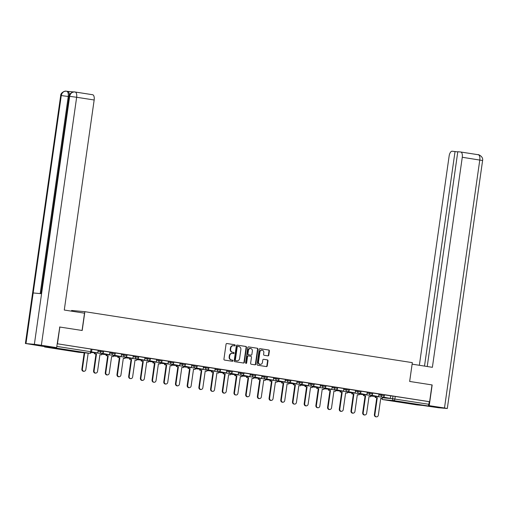 <?xml version="1.0" encoding="UTF-8"?>
<svg xmlns="http://www.w3.org/2000/svg" width="508" height="508" viewBox="0 0 508 508"><rect width="100%" height="100%" fill="white"/><g stroke="black" fill="none" stroke-linecap="round" stroke-linejoin="round"><path stroke-width="0.76" d="M235.166 345.389A0.584 0.521 95.3 0 0 234.734 344.729L226.911 343.516A0.838 0.743 95.3 0 0 226.054 344.227L223.933 359.131A0.838 0.743 95.3 0 0 224.555 360.077L232.372 361.29A0.584 0.521 95.3 0 0 232.537 360.134L231.527 359.975A2.68 2.381 95.3 0 1 229.546 356.959L229.724 355.714A2.68 2.381 95.3 0 1 232.461 353.435L233.47 353.593A0.584 0.521 95.3 0 0 233.636 352.431L232.626 352.273A2.68 2.381 95.3 0 1 230.645 349.256L230.822 348.018A2.68 2.381 95.3 0 1 233.553 345.732L234.569 345.891A0.584 0.521 95.3 0 0 235.166 345.389M234.328 345.853A0.584 0.521 95.3 0 0 234.347 344.697L226.727 343.51M232.137 361.251A0.584 0.521 95.3 0 0 232.156 360.096L231.527 359.975M233.236 353.555A0.584 0.521 95.3 0 0 233.248 352.393L232.626 352.273M64.853 349.58L55.258 348.367L64.853 349.58M413.76 403.873L404.165 402.66L413.76 403.873M267.932 355.867A0.838 0.743 95.3 0 0 268.783 355.149L269.38 350.971A0.838 0.743 95.3 0 0 268.764 350.025L260.077 348.672A0.838 0.743 95.3 0 0 259.22 349.39L257.099 364.293A0.838 0.743 95.3 0 0 257.721 365.233L266.408 366.585A0.838 0.743 95.3 0 0 267.259 365.874L267.976 360.82A0.838 0.743 95.3 0 0 267.36 359.88L263.639 359.302A0.838 0.743 95.3 0 0 262.788 360.013L262.433 362.522A2.235 1.994 95.3 0 1 258.496 361.906L259.886 352.095A2.235 1.994 95.3 0 1 263.83 352.711L263.595 354.343A0.838 0.743 95.3 0 0 264.211 355.289L267.932 355.867M59.557 326.993L82.194 330.492L84.874 311.683L412.331 362.636L409.651 381.445L432.003 384.924L429.616 401.714L57.455 343.802L91.961 349.225L91.586 351.841L56.794 346.399M59.842 327.019L57.455 343.802M246.488 347.409A0.838 0.743 95.3 0 0 245.866 346.462L237.179 345.11A0.838 0.743 95.3 0 0 236.328 345.827L234.207 360.731A0.838 0.743 95.3 0 0 234.823 361.671L243.51 363.023A0.838 0.743 95.3 0 0 244.361 362.312L246.488 347.409L246.101 347.37A0.838 0.743 95.3 0 0 245.478 346.431L237.001 345.11M248.628 346.894L257.315 348.247A0.838 0.743 95.3 0 1 257.931 349.186L255.81 364.09A0.838 0.743 95.3 0 1 254.959 364.808L251.238 364.23A0.838 0.743 95.3 0 1 250.622 363.284L251.479 357.238A0.838 0.743 95.3 0 0 250.863 356.299L248.399 355.911A0.838 0.743 95.3 0 0 247.542 356.629L246.647 362.922A0.584 0.521 95.3 0 1 245.618 362.756L247.771 347.605A0.838 0.743 95.3 0 1 248.628 346.894L248.545 346.888M390.646 395.872L392.982 396.088L392.608 398.697L428.854 404.292A1.702 0.775 98.8 0 1 427.844 405.905L416.903 404.901A1.702 0.775 98.8 0 1 416.877 404.901A1.702 0.775 98.8 0 1 416.858 404.895M71.514 311.163L71.609 310.464L84.874 311.683M429.616 401.714L429.228 401.676L428.854 404.292M44.285 346.507A1.702 0.775 -81.2 0 0 44.717 346.989A1.702 0.775 -81.2 0 0 44.742 346.996L55.683 347.999A1.702 0.775 -81.2 0 0 56.261 347.612M91.561 351.974L97.771 352.908L98.184 350.298L91.942 349.326M102.337 353.365L109.474 354.73L109.88 352.12L103.645 351.149M114.033 355.181L121.171 356.546L121.583 353.936L115.348 352.971M125.736 357.003L132.874 358.369L133.28 355.759L127.044 354.787M137.433 358.826L144.577 360.191L144.983 357.581L138.748 356.61M149.136 360.648L156.274 362.007L156.686 359.404L150.444 358.432M160.839 362.464L167.977 363.83L168.383 361.22L162.147 360.248M172.536 364.287L179.673 365.652L180.086 363.042L173.844 362.071M184.239 366.109L191.376 367.475L191.783 364.865L185.547 363.893M195.936 367.925L203.073 369.291L203.486 366.681L197.25 365.716M207.639 369.748L214.776 371.113L215.182 368.503L208.947 367.532M219.335 371.57L226.473 372.935L226.886 370.326L220.65 369.354M231.038 373.386L238.176 374.752L238.589 372.148L232.346 371.177M242.741 375.209L249.879 376.574L250.285 373.964L244.05 372.993M254.438 377.031L261.576 378.397L261.988 375.787L255.746 374.815M266.141 378.854L273.279 380.219L273.685 377.609L267.449 376.638M277.838 380.67L284.975 382.035L285.388 379.425L279.152 378.454M289.541 382.492L296.678 383.858L297.085 381.248L290.849 380.276M301.238 384.315L308.375 385.68L308.788 383.07L302.552 382.099M312.941 386.131L320.078 387.496L320.491 384.886L314.249 383.921M324.644 387.953L331.781 389.319L332.188 386.709L325.952 385.737M336.34 389.776L343.478 391.141L343.891 388.531L337.649 387.56M348.043 391.598L355.181 392.957L355.587 390.354L349.352 389.382M359.74 393.414L366.878 394.78L367.29 392.17L361.048 391.198M371.443 395.237L378.581 396.602L378.987 393.992L372.751 393.021M378.943 394.049L381.279 394.265L381.146 395.192L384.334 395.668L384.467 394.735L381.279 394.265M367.24 392.227L369.576 392.443L369.449 393.37L372.637 393.846L372.764 392.919L369.576 392.443M355.543 390.411L357.88 390.62L357.746 391.554L360.934 392.024L361.067 391.096L357.88 390.62M343.84 388.588L346.177 388.804L346.043 389.731L349.231 390.201L349.364 389.274L346.177 388.804M332.143 386.766L334.48 386.982L334.347 387.909L337.534 388.385L337.668 387.458L334.48 386.982M320.44 384.95L322.777 385.159L322.644 386.086L325.831 386.563L325.965 385.635L322.777 385.159M308.743 383.127L311.08 383.343L310.947 384.27L314.135 384.74L314.268 383.813L311.08 383.343M297.04 381.305L299.377 381.521L299.244 382.448L302.431 382.924L302.565 381.997L299.377 381.521M285.344 379.482L287.674 379.698L287.547 380.625L290.735 381.102L290.862 380.175L287.674 379.698M273.641 377.666L275.977 377.882L275.844 378.809L279.032 379.279L279.165 378.352L275.977 377.882M261.938 375.844L264.274 376.06L264.141 376.987L267.329 377.463L267.462 376.53L264.274 376.06M250.241 374.021L252.578 374.237L252.444 375.164L255.632 375.641L255.765 374.714L252.578 374.237M238.538 372.205L240.875 372.415L240.741 373.348L243.929 373.818L244.062 372.891L240.875 372.415M226.841 370.383L229.178 370.599L229.044 371.526L232.232 371.996L232.366 371.069L229.178 370.599M215.138 368.56L217.475 368.776L217.341 369.703L220.529 370.18L220.662 369.252L217.475 368.776M203.441 366.738L205.772 366.954L205.645 367.881L208.832 368.357L208.959 367.43L205.772 366.954M191.738 364.922L194.075 365.138L193.942 366.065L197.129 366.535L197.263 365.608L194.075 365.138M180.035 363.099L182.372 363.315L182.239 364.242L185.426 364.719L185.56 363.785L182.372 363.315M168.339 361.277L170.675 361.493L170.542 362.42L173.73 362.896L173.863 361.969L170.675 361.493M156.635 359.461L158.972 359.67L158.839 360.604L162.027 361.074L162.16 360.147L158.972 359.67M144.939 357.638L147.276 357.854L147.142 358.781L150.33 359.251L150.463 358.324L147.276 357.854M133.236 355.816L135.572 356.032L135.439 356.959L138.627 357.435L138.76 356.508L135.572 356.032M121.539 354L123.869 354.209L123.742 355.136L126.93 355.613L127.057 354.686L123.869 354.209M109.836 352.177L112.173 352.393L112.039 353.32L115.227 353.79L115.36 352.863L112.173 352.393M98.133 350.355L100.47 350.571L100.343 351.498L103.524 351.974L103.657 351.047L100.47 350.571M383.14 397.059L390.277 398.424L390.69 395.815L384.454 394.843M429.228 401.676L392.982 396.088M233.166 345.7A2.68 2.381 95.3 0 0 230.435 347.98L230.822 348.018M232.239 352.241A2.68 2.381 95.3 0 1 230.257 349.225L230.435 347.98M232.073 353.397A2.68 2.381 95.3 0 0 229.337 355.683L229.724 355.714M231.14 359.937A2.68 2.381 95.3 0 1 229.165 356.921L229.337 355.683M243.3 362.991A0.838 0.743 95.3 0 0 243.98 362.274L246.101 347.37M237.827 346.399A0.584 0.521 95.3 0 0 237.223 346.894L235.363 359.981A0.584 0.521 95.3 0 0 235.795 360.642L236.868 360.807A2.68 2.381 95.3 0 0 239.598 358.521L240.868 349.58A2.68 2.381 95.3 0 0 238.893 346.564L237.827 346.399M237.769 346.392L237.439 346.361A0.584 0.521 95.3 0 0 236.842 346.862L237.223 346.894M236.741 360.794A2.68 2.381 95.3 0 1 236.48 360.769L235.414 360.604A0.584 0.521 95.3 0 1 234.975 359.943L236.842 346.862M248.45 346.888L257.315 348.247M254.749 364.776A0.838 0.743 95.3 0 0 255.422 364.058L257.543 349.155A0.838 0.743 95.3 0 0 256.927 348.209M248.317 355.905L248.012 355.879A0.838 0.743 95.3 0 0 247.155 356.591L246.259 362.883L246.647 362.922M245.891 363.366A0.584 0.521 95.3 0 0 246.259 362.883M252.374 350.971A2.235 1.994 95.3 0 0 248.437 350.355L247.942 353.809A0.838 0.743 95.3 0 0 248.564 354.755L251.028 355.136A0.838 0.743 95.3 0 0 251.879 354.425L252.374 350.971M250.412 348.425A2.235 1.994 95.3 0 0 248.05 350.317L248.437 350.355M250.723 355.111A0.838 0.743 95.3 0 1 250.641 355.105L248.177 354.717A0.838 0.743 95.3 0 1 247.555 353.778L248.05 350.317M261.868 350.164A2.235 1.994 95.3 0 0 259.505 352.057L259.886 352.095M260.064 364.414A2.235 1.994 95.3 0 1 258.108 361.874L259.505 352.057M266.198 366.554A0.838 0.743 95.3 0 0 266.871 365.836L267.589 360.788A0.838 0.743 95.3 0 0 266.973 359.842L263.462 359.296M267.722 355.835A0.838 0.743 95.3 0 0 268.402 355.117L268.992 350.933A0.838 0.743 95.3 0 0 268.376 349.993L259.893 348.672M83.922 371.335L83.42 371.291A1.962 1.746 -84.7 0 1 81.877 369.068L82.379 369.113A1.962 1.746 95.3 0 0 85.827 369.653L88.176 353.149M81.877 369.068L84.195 352.787M97.771 352.908L91.567 351.942M82.379 369.113L84.696 352.831M82.061 330.473L84.525 313.188L64.275 310.032L94.164 99.993L76.651 97.269L41.358 345.269L56.623 347.643L59.785 327.012M41.358 345.269L34.366 344.329L41.567 293.719L33.179 292.951L25.978 343.56L34.366 344.329M25.978 343.56L43.472 346.437L56.623 347.643M73.736 91.942L67.691 91.383M75.184 92.018L92.564 94.723A5.112 2.324 98.8 0 1 92.634 94.729A5.112 2.324 98.8 0 1 94.164 99.993M66.777 91.243L67.659 91.383A5.112 2.324 98.8 0 1 67.723 91.389A5.112 2.324 98.8 0 1 69.361 95.282M69.063 96.622L68.243 96.495C68.548 93.504 68.015 91.745 66.643 91.224L67.723 91.389M40.189 293.592L68.243 96.495L61.271 95.561C61.989 92.532 63.722 91.078 66.472 91.199L66.643 91.224M33.179 292.951L61.271 95.561L60.693 95.542C60.611 92.621 64.916 90.691 66.199 91.167L66.472 91.199M41.567 293.719L69.66 96.336L69.107 96.317C69.012 93.396 73.336 91.465 74.6 91.935L75.12 92.005A5.112 2.324 -81.2 0 1 76.651 97.269L69.66 96.336C70.371 93.307 72.111 91.853 74.886 91.973L75.051 91.992A5.112 2.324 -81.2 0 1 75.12 92.005L92.634 94.729M409.67 381.451L412.115 364.16M412.134 364.16L432.384 367.316L462.274 157.27A5.112 2.324 -81.2 0 0 460.743 152.006A5.112 2.324 -81.2 0 0 460.673 152L457.797 151.733L427.228 366.509M447.307 408.515L444.494 407.994L479.787 160.001A5.112 2.324 -81.2 0 0 478.257 154.73C477.266 154.007 483.584 156.147 482.6 160.515L447.307 408.515L438.34 407.727L422.567 405.422M444.494 407.994L428.403 405.543M457.772 151.905L452.171 151.219A5.112 2.324 -81.2 0 0 449.129 156.064L419.354 365.284M455.047 151.479L424.51 366.09M432.168 384.956L429.228 405.619M95.625 373.158L95.123 373.113A1.962 1.746 -84.7 0 1 93.574 370.891L94.082 370.935A1.962 1.746 95.3 0 0 97.53 371.475L99.93 354.603L101.543 354.851L101.746 353.435M101.543 354.851L99.924 354.635M93.574 370.891L95.98 354.019L94.367 353.771L94.869 353.816L95.009 352.819M94.507 352.768L94.367 353.771M109.474 354.73L102.8 353.689L102.883 353.079M102.292 353.644L102.8 353.689M94.082 370.935L96.482 354.063L94.869 353.816M96.482 354.063L95.98 354.019M107.328 374.98L106.82 374.929A1.962 1.746 -84.7 0 1 105.277 372.713L105.778 372.758A1.962 1.746 95.3 0 0 109.226 373.291L111.633 356.425L113.246 356.673L113.443 355.257M113.246 356.673L111.627 356.457M105.277 372.713L107.677 355.841L106.064 355.587L106.566 355.638L106.712 354.635M106.21 354.59L106.064 355.587M121.171 356.546L114.497 355.511L114.586 354.901M113.995 355.46L114.497 355.511M105.778 372.758L108.179 355.886L106.566 355.638M108.179 355.886L107.677 355.841M119.024 376.796L118.523 376.752A1.962 1.746 -84.7 0 1 116.98 374.529L117.481 374.58A1.962 1.746 95.3 0 0 120.929 375.114L123.33 358.242L124.943 358.496L125.146 357.073M124.943 358.496L123.323 358.273M116.98 374.529L119.38 357.664L117.767 357.41L118.269 357.454L118.408 356.457M117.907 356.413L117.767 357.41M132.874 358.369L126.2 357.327L126.282 356.718M125.698 357.283L126.2 357.327M117.481 374.58L119.882 357.708L118.269 357.454M119.882 357.708L119.38 357.664M130.727 378.619L130.226 378.574A1.962 1.746 -84.7 0 1 128.676 376.352L129.178 376.396A1.962 1.746 95.3 0 0 132.632 376.936L135.033 360.064L136.646 360.318L136.843 358.896M136.646 360.318L135.026 360.096M128.676 376.352L131.077 359.48L129.464 359.232L129.965 359.277L130.112 358.28M129.61 358.229L129.464 359.232M144.577 360.191L137.897 359.15L137.986 358.54M137.395 359.105L137.897 359.15M129.178 376.396L131.578 359.524L129.965 359.277M131.578 359.524L131.077 359.48M142.424 380.441L141.923 380.39A1.962 1.746 -84.7 0 1 140.379 378.174L140.881 378.219A1.962 1.746 95.3 0 0 144.329 378.758L146.729 361.887L148.342 362.134L148.546 360.718M148.342 362.134L146.729 361.918M140.379 378.174L142.78 361.302L141.167 361.048L141.668 361.099L141.808 360.096M141.307 360.051L141.167 361.048M156.274 362.007L149.6 360.972L149.689 360.363M149.098 360.928L149.6 360.972M140.881 378.219L143.281 361.347L141.668 361.099M143.281 361.347L142.78 361.302M154.127 382.257L153.626 382.213A1.962 1.746 -84.7 0 1 152.076 379.99L152.578 380.041A1.962 1.746 95.3 0 0 156.032 380.575L158.433 363.703L160.045 363.957L160.249 362.534M160.045 363.957L158.426 363.734M152.076 379.99L154.476 363.125L152.864 362.871L153.372 362.915L153.511 361.918M153.01 361.874L152.864 362.871M167.977 363.83L161.296 362.795L161.385 362.179M160.795 362.744L161.296 362.795M152.578 380.041L154.984 363.169L153.372 362.915M154.984 363.169L154.476 363.125M165.824 384.08L165.322 384.035A1.962 1.746 -84.7 0 1 163.779 381.813L164.281 381.857A1.962 1.746 95.3 0 0 167.729 382.397L170.129 365.525L171.742 365.779L171.945 364.357M171.742 365.779L170.129 365.557M163.779 381.813L166.179 364.941L164.567 364.693L165.068 364.738L165.214 363.741M164.706 363.696L164.567 364.693M179.673 365.652L172.999 364.611L173.088 364.001M172.498 364.566L172.999 364.611M164.281 381.857L166.681 364.992L165.068 364.738M166.681 364.992L166.179 364.941M177.527 385.902L177.025 385.858A1.962 1.746 -84.7 0 1 175.476 383.635L175.984 383.68A1.962 1.746 95.3 0 0 179.432 384.219L181.832 367.348L183.445 367.595L183.648 366.179M183.445 367.595L181.826 367.379M175.476 383.635L177.883 366.763L176.27 366.516L176.771 366.56L176.911 365.557M176.409 365.512L176.27 366.516M191.376 367.475L184.702 366.433L184.785 365.824M184.194 366.389L184.702 366.433M175.984 383.68L178.384 366.808L176.771 366.56M178.384 366.808L177.883 366.763M189.23 387.725L188.722 387.674A1.962 1.746 -84.7 0 1 187.179 385.458L187.681 385.502A1.962 1.746 95.3 0 0 191.129 386.036L193.535 369.17L195.148 369.418L195.345 368.002M195.148 369.418L193.529 369.195M187.179 385.458L189.579 368.586L187.966 368.332L188.468 368.383L188.614 367.379M188.112 367.335L187.966 368.332M203.073 369.291L196.399 368.256L196.488 367.646M195.898 368.205L196.399 368.256M187.681 385.502L190.081 368.63L188.468 368.383M190.081 368.63L189.579 368.586M200.927 389.541L200.425 389.496A1.962 1.746 -84.7 0 1 198.882 387.274L199.384 387.325A1.962 1.746 95.3 0 0 202.832 387.858L205.232 370.986L206.845 371.24L207.048 369.818M206.845 371.24L205.226 371.018M198.882 387.274L201.282 370.402L199.669 370.154L200.171 370.199L200.311 369.202M199.809 369.157L199.669 370.154M214.776 371.113L208.102 370.072L208.185 369.462M207.601 370.027L208.102 370.072M199.384 387.325L201.784 370.453L200.171 370.199M201.784 370.453L201.282 370.402M212.63 391.363L212.128 391.319A1.962 1.746 -84.7 0 1 210.579 389.096L211.08 389.141A1.962 1.746 95.3 0 0 214.535 389.68L216.935 372.809L218.548 373.056L218.745 371.64M218.548 373.056L216.929 372.84M210.579 389.096L212.979 372.224L211.366 371.977L211.868 372.021L212.014 371.024M211.512 370.973L211.366 371.977M226.473 372.935L219.799 371.894L219.888 371.285M219.297 371.85L219.799 371.894M211.08 389.141L213.481 372.269L211.868 372.021M213.481 372.269L212.979 372.224M224.326 393.186L223.825 393.135A1.962 1.746 -84.7 0 1 222.282 390.919L222.783 390.963A1.962 1.746 95.3 0 0 226.231 391.497L228.632 374.631L230.245 374.879L230.448 373.463M230.245 374.879L228.632 374.663M222.282 390.919L224.682 374.047L223.069 373.793L223.571 373.844L223.711 372.84M223.209 372.796L223.069 373.793M238.176 374.752L231.502 373.717L231.591 373.107M231 373.672L231.502 373.717M222.783 390.963L225.184 374.091L223.571 373.844M225.184 374.091L224.682 374.047M236.029 395.002L235.528 394.957A1.962 1.746 -84.7 0 1 233.978 392.735L234.48 392.786A1.962 1.746 95.3 0 0 237.934 393.319L240.335 376.447L241.948 376.701L242.151 375.279M241.948 376.701L240.328 376.479M233.978 392.735L236.379 375.869L234.766 375.615L235.274 375.66L235.414 374.663M234.912 374.618L234.766 375.615M249.879 376.574L243.199 375.539L243.288 374.923M242.697 375.488L243.199 375.539M234.48 392.786L236.887 375.914L235.274 375.66M236.887 375.914L236.379 375.869M247.726 396.824L247.225 396.78A1.962 1.746 -84.7 0 1 245.681 394.557L246.183 394.602A1.962 1.746 95.3 0 0 249.631 395.141L252.031 378.27L253.644 378.524L253.848 377.101M253.644 378.524L252.031 378.301M245.681 394.557L248.082 377.685L246.469 377.438L246.971 377.482L247.117 376.485M246.609 376.434L246.469 377.438M261.576 378.397L254.902 377.355L254.991 376.745M254.4 377.311L254.902 377.355M246.183 394.602L248.583 377.736L246.971 377.482M248.583 377.736L248.082 377.685M259.429 398.647L258.928 398.596A1.962 1.746 -84.7 0 1 257.378 396.38L257.886 396.424A1.962 1.746 95.3 0 0 261.334 396.964L263.735 380.092L265.347 380.34L265.551 378.924M265.347 380.34L263.728 380.124M257.378 396.38L259.785 379.508L258.172 379.254L258.674 379.305L258.813 378.301M258.312 378.257L258.172 379.254M273.279 380.219L266.605 379.178L266.687 378.568M266.097 379.133L266.605 379.178M257.886 396.424L260.286 379.552L258.674 379.305M260.286 379.552L259.785 379.508M271.132 400.463L270.624 400.418A1.962 1.746 -84.7 0 1 269.081 398.196L269.583 398.247A1.962 1.746 95.3 0 0 273.031 398.78L275.438 381.914L277.044 382.162L277.247 380.74M277.044 382.162L275.431 381.94M269.081 398.196L271.482 381.33L269.869 381.076L270.37 381.121L270.516 380.124M270.015 380.079L269.869 381.076M284.975 382.035L278.301 381L278.39 380.39M277.8 380.949L278.301 381M269.583 398.247L271.983 381.375L270.37 381.121M271.983 381.375L271.482 381.33M282.829 402.285L282.327 402.241A1.962 1.746 -84.7 0 1 280.784 400.018L281.286 400.063A1.962 1.746 95.3 0 0 284.734 400.602L287.134 383.73L288.747 383.985L288.95 382.562M288.747 383.985L287.128 383.762M280.784 400.018L283.185 383.146L281.572 382.899L282.073 382.943L282.213 381.946M281.711 381.902L281.572 382.899M296.678 383.858L290.005 382.816L290.087 382.207M289.503 382.772L290.005 382.816M281.286 400.063L283.686 383.197L282.073 382.943M283.686 383.197L283.185 383.146M294.532 404.108L294.03 404.063A1.962 1.746 -84.7 0 1 292.481 401.841L292.983 401.885A1.962 1.746 95.3 0 0 296.437 402.425L298.837 385.553L300.45 385.801L300.647 384.385M300.45 385.801L298.831 385.585M292.481 401.841L294.881 384.969L293.268 384.721L293.77 384.766L293.916 383.769M293.414 383.718L293.268 384.721M308.375 385.68L301.701 384.639L301.79 384.029M301.2 384.594L301.701 384.639M292.983 401.885L295.383 385.013L293.77 384.766M295.383 385.013L294.881 384.969M306.229 405.93L305.727 405.879A1.962 1.746 -84.7 0 1 304.184 403.663L304.686 403.708A1.962 1.746 95.3 0 0 308.134 404.241L310.534 387.375L312.147 387.623L312.35 386.207M312.147 387.623L310.534 387.407M304.184 403.663L306.584 386.791L304.971 386.537L305.473 386.588L305.613 385.585M305.111 385.54L304.971 386.537M320.078 387.496L313.404 386.461L313.493 385.851M312.903 386.41L313.404 386.461M304.686 403.708L307.086 386.836L305.473 386.588M307.086 386.836L306.584 386.791M317.932 407.746L317.43 407.702A1.962 1.746 -84.7 0 1 315.881 405.479L316.382 405.53A1.962 1.746 95.3 0 0 319.837 406.063L322.237 389.192L323.85 389.445L324.053 388.023M323.85 389.445L322.231 389.223M315.881 405.479L318.281 388.614L316.668 388.36L317.176 388.404L317.316 387.407M316.814 387.363L316.668 388.36M331.781 389.319L325.101 388.277L325.19 387.668M324.599 388.233L325.101 388.277M316.382 405.53L318.789 388.658L317.176 388.404M318.789 388.658L318.281 388.614M329.629 409.569L329.127 409.524A1.962 1.746 -84.7 0 1 327.584 407.302L328.085 407.346A1.962 1.746 95.3 0 0 331.534 407.886L333.934 391.014L335.547 391.268L335.75 389.846M335.547 391.268L333.934 391.046M327.584 407.302L329.984 390.43L328.371 390.182L328.873 390.227L329.019 389.23M328.511 389.179L328.371 390.182M343.478 391.141L336.804 390.1L336.893 389.49M336.302 390.055L336.804 390.1M328.085 407.346L330.486 390.474L328.873 390.227M330.486 390.474L329.984 390.43M341.332 411.391L340.83 411.34A1.962 1.746 -84.7 0 1 339.28 409.124L339.788 409.169A1.962 1.746 95.3 0 0 343.237 409.708L345.637 392.836L347.25 393.084L347.453 391.668M347.25 393.084L345.63 392.868M339.28 409.124L341.681 392.252L340.074 391.998L340.576 392.049L340.716 391.046M340.214 391.001L340.074 391.998M355.181 392.957L348.507 391.922L348.59 391.312M347.999 391.878L348.507 391.922M339.788 409.169L342.189 392.297L340.576 392.049M342.189 392.297L341.681 392.252M353.035 413.207L352.527 413.163A1.962 1.746 -84.7 0 1 350.984 410.94L351.485 410.991A1.962 1.746 95.3 0 0 354.933 411.524L357.34 394.653L358.946 394.906L359.15 393.484M358.946 394.906L357.334 394.684M350.984 410.94L353.384 394.075L351.771 393.821L352.273 393.865L352.419 392.868M351.917 392.824L351.771 393.821M366.878 394.78L360.204 393.744L360.293 393.129M359.702 393.694L360.204 393.744M351.485 410.991L353.885 394.119L352.273 393.865M353.885 394.119L353.384 394.075M364.731 415.03L364.23 414.985A1.962 1.746 -84.7 0 1 362.687 412.763L363.188 412.807A1.962 1.746 95.3 0 0 366.636 413.347L369.037 396.475L370.65 396.729L370.853 395.307M370.65 396.729L369.03 396.507M362.687 412.763L365.087 395.891L363.474 395.643L363.976 395.688L364.115 394.691M363.614 394.646L363.474 395.643M378.581 396.602L371.907 395.561L371.989 394.951M371.405 395.516L371.907 395.561M363.188 412.807L365.589 395.942L363.976 395.688M365.589 395.942L365.087 395.891M376.434 416.852L375.926 416.808A1.962 1.746 -84.7 0 1 374.383 414.585L374.885 414.63A1.962 1.746 95.3 0 0 378.339 415.169L380.74 398.297L382.353 398.545L382.549 397.129M382.353 398.545L380.733 398.329M374.383 414.585L376.784 397.713L375.171 397.466L375.672 397.51L375.818 396.513M375.317 396.462L375.171 397.466M390.277 398.424L383.603 397.383L383.692 396.773M383.102 397.339L383.603 397.383M374.885 414.63L377.285 397.758L375.672 397.51M377.285 397.758L376.784 397.713M234.347 344.697L234.734 344.729M232.156 360.096L232.537 360.134M233.248 352.393L233.636 352.431M382.46 397.77L392.608 398.697A1.702 1.518 -84.7 0 0 393.865 400.621L382.924 399.612L416.903 404.901M427.844 405.905L393.865 400.621A1.702 0.775 -81.2 0 0 394.881 399.002L395.256 396.392M44.742 346.996L78.715 352.279L89.662 353.282L55.683 347.999M378.809 394.976L381.146 395.192A1.702 1.518 -84.7 0 0 382.492 397.123A1.702 1.702 0 0 0 384.334 395.668M367.113 393.154L369.449 393.37A1.702 1.518 -84.7 0 0 370.789 395.3A1.702 1.702 0 0 0 372.637 393.846M355.41 391.338L357.746 391.554A1.702 1.518 -84.7 0 0 359.093 393.484A1.702 1.702 0 0 0 360.934 392.024M343.713 389.515L346.043 389.731A1.702 1.518 -84.7 0 0 347.389 391.662A1.702 1.702 0 0 0 349.231 390.201M332.01 387.693L334.347 387.909A1.702 1.518 -84.7 0 0 335.693 389.839A1.702 1.702 0 0 0 337.534 388.385M320.307 385.877L322.644 386.086A1.702 1.518 -84.7 0 0 323.99 388.023A1.702 1.702 0 0 0 325.831 386.563M308.61 384.054L310.947 384.27A1.702 1.518 -84.7 0 0 312.287 386.201A1.702 1.702 0 0 0 314.135 384.74M296.907 382.232L299.244 382.448A1.702 1.518 -84.7 0 0 300.59 384.378A1.702 1.702 0 0 0 302.431 382.924M285.21 380.416L287.547 380.625A1.702 1.518 -84.7 0 0 288.887 382.556A1.702 1.702 0 0 0 290.735 381.102M273.507 378.593L275.844 378.809A1.702 1.518 -84.7 0 0 277.19 380.74A1.702 1.702 0 0 0 279.032 379.279M261.81 376.771L264.141 376.987A1.702 1.518 -84.7 0 0 265.487 378.917A1.702 1.702 0 0 0 267.329 377.463M250.107 374.948L252.444 375.164A1.702 1.518 -84.7 0 0 253.79 377.095A1.702 1.702 0 0 0 255.632 375.641M238.404 373.132L240.741 373.348A1.702 1.518 -84.7 0 0 242.087 375.279A1.702 1.702 0 0 0 243.929 373.818M226.708 371.31L229.044 371.526A1.702 1.518 -84.7 0 0 230.384 373.456A1.702 1.702 0 0 0 232.232 371.996M215.005 369.487L217.341 369.703A1.702 1.518 -84.7 0 0 218.688 371.634A1.702 1.702 0 0 0 220.529 370.18M203.308 367.671L205.645 367.881A1.702 1.518 -84.7 0 0 206.985 369.811A1.702 1.702 0 0 0 208.832 368.357M191.605 365.849L193.942 366.065A1.702 1.518 -84.7 0 0 195.288 367.995A1.702 1.702 0 0 0 197.129 366.535M179.908 364.026L182.239 364.242A1.702 1.518 -84.7 0 0 183.585 366.173A1.702 1.702 0 0 0 185.426 364.719M168.205 362.204L170.542 362.42A1.702 1.518 -84.7 0 0 171.888 364.35A1.702 1.702 0 0 0 173.73 362.896M156.502 360.388L158.839 360.604A1.702 1.518 -84.7 0 0 160.185 362.534A1.702 1.702 0 0 0 162.027 361.074M144.805 358.565L147.142 358.781A1.702 1.518 -84.7 0 0 148.482 360.712A1.702 1.702 0 0 0 150.33 359.251M133.102 356.743L135.439 356.959A1.702 1.518 -84.7 0 0 136.785 358.889A1.702 1.702 0 0 0 138.627 357.435M121.406 354.927L123.742 355.136A1.702 1.518 -84.7 0 0 125.082 357.073A1.702 1.702 0 0 0 126.93 355.613M109.703 353.104L112.039 353.32A1.702 1.518 -84.7 0 0 113.386 355.251A1.702 1.702 0 0 0 115.227 353.79M98.006 351.282L100.343 351.498A1.702 1.518 -84.7 0 0 101.683 353.428A1.702 1.702 0 0 0 103.524 351.974M102.527 354.247A1.702 1.518 -84.7 0 1 102.356 354.235A1.702 1.518 95.3 0 1 101.676 353.924M114.23 356.07A1.702 1.518 -84.7 0 1 114.059 356.057A1.702 1.518 95.3 0 1 113.373 355.74M125.927 357.892A1.702 1.518 -84.7 0 1 125.762 357.873A1.702 1.518 95.3 0 1 125.076 357.562M137.63 359.708A1.702 1.518 -84.7 0 1 137.458 359.696A1.702 1.518 95.3 0 1 136.779 359.385M149.327 361.531A1.702 1.518 -84.7 0 1 149.162 361.518A1.702 1.518 95.3 0 1 148.476 361.201M161.03 363.353A1.702 1.518 -84.7 0 1 160.858 363.334A1.702 1.518 95.3 0 1 160.179 363.023M172.726 365.176A1.702 1.518 -84.7 0 1 172.561 365.157A1.702 1.518 95.3 0 1 171.875 364.846M184.429 366.992A1.702 1.518 -84.7 0 1 184.258 366.979A1.702 1.518 95.3 0 1 183.579 366.668M196.126 368.814A1.702 1.518 -84.7 0 1 195.961 368.802A1.702 1.518 95.3 0 1 195.275 368.484M207.829 370.637A1.702 1.518 -84.7 0 1 207.658 370.618A1.702 1.518 95.3 0 1 206.978 370.307M219.532 372.453A1.702 1.518 -84.7 0 1 219.361 372.44A1.702 1.518 95.3 0 1 218.681 372.129M231.229 374.275A1.702 1.518 -84.7 0 1 231.064 374.263A1.702 1.518 95.3 0 1 230.378 373.945M242.932 376.098A1.702 1.518 -84.7 0 1 242.761 376.079A1.702 1.518 95.3 0 1 242.081 375.768M254.629 377.914A1.702 1.518 -84.7 0 1 254.464 377.901A1.702 1.518 95.3 0 1 253.778 377.59M266.332 379.736A1.702 1.518 -84.7 0 1 266.16 379.724A1.702 1.518 95.3 0 1 265.481 379.413M278.028 381.559A1.702 1.518 -84.7 0 1 277.863 381.54A1.702 1.518 95.3 0 1 277.178 381.229M289.731 383.381A1.702 1.518 -84.7 0 1 289.56 383.362A1.702 1.518 95.3 0 1 288.881 383.051M301.435 385.197A1.702 1.518 -84.7 0 1 301.263 385.185A1.702 1.518 95.3 0 1 300.584 384.874M313.131 387.02A1.702 1.518 -84.7 0 1 312.966 387.007A1.702 1.518 95.3 0 1 312.28 386.69M324.834 388.842A1.702 1.518 -84.7 0 1 324.663 388.823A1.702 1.518 95.3 0 1 323.983 388.512M336.531 390.658A1.702 1.518 -84.7 0 1 336.366 390.646A1.702 1.518 95.3 0 1 335.68 390.335M348.234 392.481A1.702 1.518 -84.7 0 1 348.063 392.468A1.702 1.518 95.3 0 1 347.383 392.151M359.931 394.303A1.702 1.518 -84.7 0 1 359.766 394.284A1.702 1.518 95.3 0 1 359.08 393.973M371.634 396.126A1.702 1.518 -84.7 0 1 371.462 396.107A1.702 1.518 95.3 0 1 370.783 395.796M91.046 349.053L90.672 351.669A1.702 0.775 -81.2 0 1 89.662 353.282A1.702 1.518 95.3 0 0 89.745 353.295A1.702 1.702 0 0 0 91.586 351.841M381.546 398.456A1.702 1.702 0 0 0 382.905 399.612A1.702 0.775 98.8 0 0 382.924 399.612A1.702 1.518 -84.7 0 1 381.718 398.482M416.877 404.901L382.905 399.612A1.702 0.775 98.8 0 1 382.867 399.605M44.717 346.989L78.696 352.279A1.702 0.775 98.8 0 1 78.696 352.279A1.702 0.775 98.8 0 1 78.677 352.273M89.745 353.295L78.803 352.292A1.702 1.702 0 0 1 78.696 352.279A1.702 1.518 95.3 0 0 78.886 352.298M230.257 349.225L230.645 349.256M229.165 356.921L229.546 356.959M243.98 362.274L244.361 362.312M245.478 346.431L245.866 346.462M234.975 359.943L235.363 359.981M235.414 360.604L235.795 360.642M236.48 360.769L236.868 360.807M257.543 349.155L257.931 349.186M255.422 364.058L255.81 364.09M247.155 356.591L247.542 356.629M247.555 353.778L247.942 353.809M248.177 354.717L248.564 354.755M250.641 355.105L251.028 355.136M258.108 361.874L258.496 361.906M266.973 359.842L267.36 359.88M267.589 360.788L267.976 360.82M266.871 365.836L267.259 365.874M268.376 349.993L268.764 350.025M268.992 350.933L269.38 350.971M268.402 355.117L268.783 355.149M460.807 152.019L478.187 154.724A5.112 2.324 -81.2 0 1 478.257 154.73L460.743 152.006M482.6 160.515L462.274 157.27M101.683 353.428L91.357 352.482M113.386 355.251L102.445 354.241A1.702 1.702 0 0 1 101.67 353.974M125.082 357.073L114.141 356.064A1.702 1.702 0 0 1 113.367 355.797M136.785 358.889L125.844 357.886A1.702 1.702 0 0 1 125.07 357.619M148.482 360.712L137.541 359.708A1.702 1.702 0 0 1 136.766 359.435M160.185 362.534L149.244 361.525A1.702 1.702 0 0 1 148.469 361.258M171.888 364.35L160.941 363.347A1.702 1.702 0 0 1 160.166 363.08M183.585 366.173L172.644 365.169A1.702 1.702 0 0 1 171.869 364.896M195.288 367.995L184.347 366.986A1.702 1.702 0 0 1 183.572 366.719M206.985 369.811L196.044 368.808A1.702 1.702 0 0 1 195.269 368.541M218.688 371.634L207.747 370.63A1.702 1.702 0 0 1 206.972 370.357M230.384 373.456L219.443 372.453A1.702 1.702 0 0 1 218.669 372.18M242.087 375.279L231.146 374.269A1.702 1.702 0 0 1 230.372 374.002M253.79 377.095L242.843 376.091A1.702 1.702 0 0 1 242.068 375.825M265.487 378.917L254.546 377.914A1.702 1.702 0 0 1 253.771 377.641M277.19 380.74L266.249 379.73A1.702 1.702 0 0 1 265.474 379.463M288.887 382.556L277.946 381.552A1.702 1.702 0 0 1 277.171 381.286M300.59 384.378L289.649 383.375A1.702 1.702 0 0 1 288.874 383.102M312.287 386.201L301.346 385.191A1.702 1.702 0 0 1 300.571 384.924M323.99 388.023L313.049 387.013A1.702 1.702 0 0 1 312.274 386.747M335.693 389.839L324.745 388.836A1.702 1.702 0 0 1 323.971 388.569M347.389 391.662L336.448 390.658A1.702 1.702 0 0 1 335.674 390.385M359.093 393.484L348.151 392.474A1.702 1.702 0 0 1 347.377 392.208M370.789 395.3L359.848 394.297A1.702 1.702 0 0 1 359.073 394.03M382.492 397.123L371.551 396.119A1.702 1.702 0 0 1 370.776 395.846M233.039 345.681L233.42 345.719M231.94 353.384L232.327 353.416M237.407 346.361L237.795 346.392M236.607 360.788L236.995 360.82M247.968 355.873L248.355 355.911M250.222 348.399L250.609 348.431M250.685 355.105L251.073 355.143M261.677 350.139L262.065 350.171M259.874 364.407L260.255 364.439M69.107 96.317L41.015 293.668M60.693 95.542L25.4 343.541M66.707 91.23L66.25 91.173"/></g></svg>
